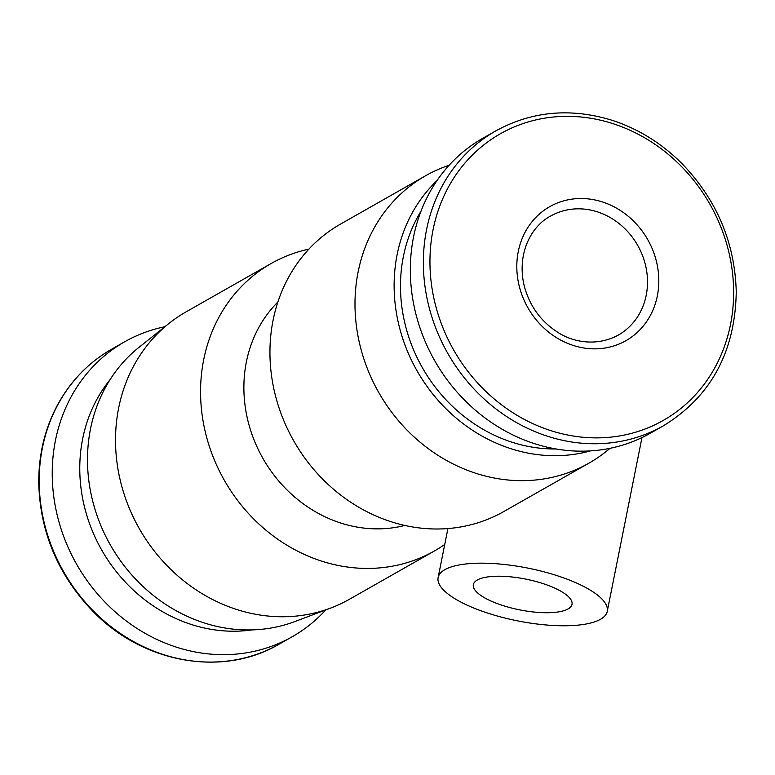 <?xml version="1.0" encoding="UTF-8"?>
<svg xmlns="http://www.w3.org/2000/svg" width="775" height="775" viewBox="0 0 775 775"><rect width="100%" height="100%" fill="white"/><g stroke="black" fill="none" stroke-linecap="round" stroke-linejoin="round"><path stroke-width="1.16" d="M277.867 302.047A132.234 118.236 60.4 0 0 262.88 458.335A132.234 118.236 60.4 0 0 404.821 525.44M308.867 249.143A165.288 147.792 60.4 0 0 271.143 263.519A165.288 147.792 60.4 0 0 224.314 480.248A165.288 147.792 60.4 0 0 434.475 550.938A165.288 147.792 60.4 0 0 444.743 544.457M449.258 165.114L444.317 166.974A165.288 147.792 60.4 0 0 425.572 175.76L340.525 224.091A165.288 147.792 60.4 0 0 293.696 440.82A165.288 147.792 60.4 0 0 503.857 511.51L588.903 463.179A165.288 147.792 60.4 0 0 606.05 451.573L610.177 448.279M164.823 326.75A169.599 151.648 60.4 0 0 124.649 341.804A169.599 151.648 60.4 0 0 76.599 564.19A169.599 151.648 60.4 0 0 292.243 636.721A169.599 151.648 60.4 0 0 325.742 609.915M109.934 379.847A152.355 136.226 60.4 0 0 101.661 549.95A152.355 136.226 60.4 0 0 252.03 629.901M271.143 263.519L186.097 311.85A165.288 147.792 60.4 0 0 168.95 323.456L138.987 347.355A159.263 142.406 60.4 0 0 110.379 544.999A159.263 142.406 60.4 0 0 294.82 621.569L330.683 608.055A165.288 147.792 60.4 0 0 349.428 599.269L434.475 550.938M168.95 323.456A165.288 147.792 60.4 0 0 139.267 528.579A165.288 147.792 60.4 0 0 330.683 608.055M425.572 175.76A165.288 147.792 60.4 0 0 378.743 392.489A165.288 147.792 60.4 0 0 588.903 463.179M436.964 180.653A159.263 142.406 60.4 0 0 417.008 370.75A159.263 142.406 60.4 0 0 590.531 450.885M420.961 211.294A152.355 136.226 60.4 0 0 422.375 367.699A152.355 136.226 60.4 0 0 556.014 448.957M495.787 130.898L482.757 138.308A169.599 151.648 60.4 0 0 434.698 360.695A169.599 151.648 60.4 0 0 650.351 433.215L663.381 425.814C710.878 396.635 735.165 351.957 736.25 291.797C734.855 242.468 716.73 199.698 681.864 163.486C661.453 143.133 638.106 128.698 611.843 120.203C570.448 107.628 531.766 111.193 495.787 130.898A169.599 151.648 60.4 0 0 447.737 353.284A169.599 151.648 60.4 0 0 663.381 425.814M602.165 201.858A77.083 68.927 60.4 0 0 520.413 290.383A77.083 68.927 60.4 0 0 640.857 328.803A77.083 68.927 60.4 0 0 602.165 201.858M489.122 613.558A86.238 26.873 11.3 0 1 438.127 577.578A86.238 26.873 11.3 0 1 527.959 568.123A86.238 26.873 11.3 0 1 607.251 611.378A86.238 26.873 11.3 0 1 489.122 613.558M503.101 605.604A50.307 15.674 11.3 0 1 473.36 584.621A50.307 15.674 11.3 0 1 525.76 579.109A50.307 15.674 11.3 0 1 572.018 604.335A50.307 15.674 11.3 0 1 503.101 605.604M279.213 644.132C222.909 677.408 143.356 663.429 93.136 611.533C58.27 575.321 40.145 532.561 38.75 483.232C38.556 454.421 44.989 428.003 58.057 403.969C71.087 380.496 88.941 362.245 111.619 349.215A169.599 151.648 60.4 0 0 63.569 571.601A169.599 151.648 60.4 0 0 279.213 644.132L292.243 636.721M612.482 123.496A164.852 147.405 60.4 0 0 437.652 312.819A164.852 147.405 60.4 0 0 695.233 394.998A164.852 147.405 60.4 0 0 612.482 123.496M597.205 211.798A68.462 61.215 60.4 0 0 550.628 216.07C530.73 226.358 516.315 254.733 524.442 286.711C529.819 306.067 540.698 321.112 557.08 331.855C571.659 341.814 595.985 347.2 618.276 335.11A68.462 61.215 60.4 0 0 646.476 269.903A68.462 61.215 60.4 0 0 597.205 211.798M111.619 349.215L124.649 341.804M607.251 611.378L641.981 437.594M438.127 577.578L447.921 528.56"/></g></svg>
